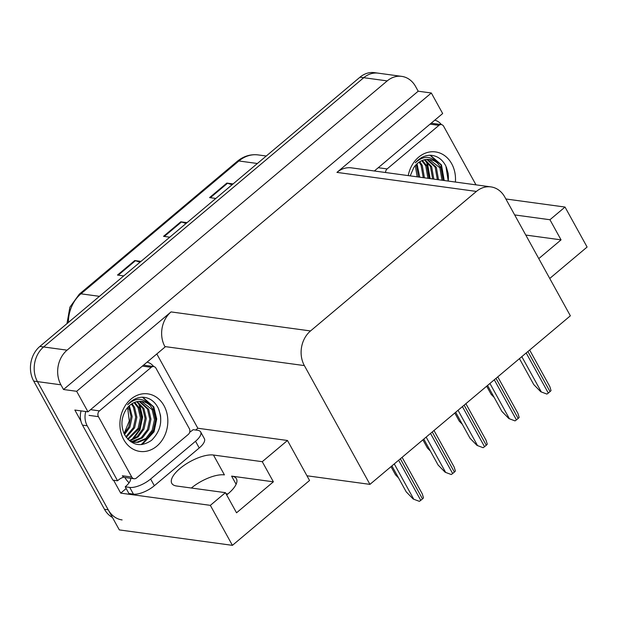 <?xml version="1.0" encoding="UTF-8"?>
<svg xmlns="http://www.w3.org/2000/svg" width="618" height="618" viewBox="0 0 618 618"><rect width="100%" height="100%" fill="white"/><g stroke="black" fill="none" stroke-linecap="round" stroke-linejoin="round"><path stroke-width="0.93" d="M369.943 484.373L570.36 315.813L504.79 197.034A24.898 20.448 97.8 0 0 490.885 186.891A24.898 20.448 97.8 0 0 476.408 191.425L310.522 330.947A24.898 20.448 97.8 0 0 304.373 365.601L369.943 484.373L306.961 475.783L287.47 440.487L262.264 461.685L213.457 455.026A26.559 10.182 -28.9 0 0 180.023 468.467A26.559 10.182 -28.9 0 0 171.789 483.353A26.559 10.182 -28.9 0 0 176.617 486.011L225.423 492.67L210.344 505.354L120.711 493.125L113.604 480.256M226.659 494.91A26.559 10.182 -28.9 0 0 228.204 493.658A26.559 10.182 -28.9 0 0 236.439 478.78A26.559 10.182 -28.9 0 0 231.611 476.123L236.115 484.28M156.817 353.952L197.837 428.251L195.721 430.035M126.18 488.521L120.711 493.125M80.888 420.982L74.848 410.043L87.988 411.835L165.114 346.968L164.898 346.567A24.898 20.448 97.8 0 1 171.047 311.912L76.655 391.302L87.988 411.835M374.353 170.985L442.666 113.534L431.333 93.001L336.934 172.391A24.898 20.448 97.8 0 1 351.41 167.857L490.885 186.891M418.193 91.209L63.515 389.51L60.919 384.813A24.898 20.448 -82.2 0 1 67.076 350.159L387.216 80.904A24.898 20.448 -82.2 0 1 401.692 76.369A24.898 20.448 -82.2 0 1 415.597 86.512L418.193 91.209L431.333 93.001M549.742 278.463L587.1 247.046L565.022 207.053L505.864 198.981M112.445 517.459A24.898 20.448 -82.2 0 1 104.457 509.271L33.704 381.097A24.898 20.448 -82.2 0 1 39.853 346.443L359.993 77.188L363.747 77.698A24.898 20.448 -82.2 0 1 378.231 73.163A24.898 20.448 -82.2 0 0 363.747 77.698L43.608 346.961L363.747 77.698L387.216 80.904M122.109 519.931A24.898 20.448 -82.2 0 1 108.212 509.78L37.459 381.615A24.898 20.448 -82.2 0 1 43.608 346.961A24.898 20.448 -82.2 0 0 37.459 381.615L119.32 529.912L232.422 545.346L210.344 505.354M76.655 391.302L63.515 389.51M232.422 545.346L309.548 480.48L306.961 475.783M226.01 493.72L227.833 493.975M287.47 440.487L197.837 428.251M565.022 207.053L549.943 219.738L514.663 214.925M549.943 219.738L561.051 239.869L525.779 235.056M191.356 488.019A26.559 10.182 151.1 0 1 224.419 474.894L213.457 455.026M225.423 492.67L236.539 512.801L273.38 481.816L231.611 476.123M273.38 481.816L262.264 461.685M561.051 239.869L538.78 258.602M139.969 262.241L135.458 260.703A6.636 2.804 -130.1 0 0 134.755 260.533L117.49 275.056L123.724 275.906M140.997 261.383L134.755 260.533M232.067 184.79L227.548 183.245A6.636 2.804 -130.1 0 0 226.852 183.075L209.587 197.598L215.821 198.448M233.086 183.925L226.852 183.075M186.018 223.515L181.499 221.97A6.636 2.804 -130.1 0 0 180.804 221.8L163.538 236.323L169.772 237.181M187.038 222.658L180.804 221.8M359.993 77.188A24.898 20.448 -82.2 0 1 374.477 72.654L401.692 76.369M391.009 466.66L395.512 474.825L398.51 477.892M419.328 501.337L413.218 499.027L419.328 501.337A4.148 1.591 151.1 0 0 420.765 500.348L422.488 498.896A4.148 1.591 151.1 0 0 423.485 497.845L422.279 493.859L402.109 457.32M391.897 465.91L406.227 491.866L413.218 499.027M434.778 120.17A16.601 13.627 -82.2 0 1 441.414 124.612M422.897 439.838L427.401 448.004L430.398 451.07M454.778 413.017L459.29 421.182L462.287 424.249M486.667 386.196L491.179 394.369L494.176 397.436M451.217 474.524L445.107 472.206L451.217 474.524A4.148 1.591 151.1 0 0 452.646 473.527L454.377 472.075A4.148 1.591 151.1 0 0 455.373 471.024L454.168 467.038L433.998 430.499M423.786 439.089L438.116 465.053L445.107 472.206M483.098 447.702L476.996 445.393L483.098 447.702A4.148 1.591 151.1 0 0 484.535 446.706L486.266 445.254A4.148 1.591 151.1 0 0 487.262 444.203L486.057 440.217L465.887 403.678M455.675 412.268L470.004 438.232L476.996 445.393M514.987 420.881L508.877 418.571L514.987 420.881A4.148 1.591 151.1 0 0 516.424 419.892L518.154 418.44A4.148 1.591 151.1 0 0 519.151 417.382L517.938 413.403L497.768 376.864M487.556 385.454L501.893 411.41L508.877 418.571M546.876 394.068L540.765 391.75L546.876 394.068A4.148 1.591 151.1 0 0 548.313 393.071L550.035 391.619A4.148 1.591 151.1 0 0 551.032 390.568L549.827 386.582L529.657 350.043M519.444 358.633L533.774 384.597L540.765 391.75M195.527 441.26L150.63 479.02A16.601 6.365 151.1 0 1 129.734 487.417L125.23 486.806L128.93 493.512L133.434 494.13A16.601 6.365 151.1 0 0 154.338 485.725L199.228 447.973L195.527 441.26A16.601 6.365 151.1 0 0 200.672 431.959L204.373 438.664A16.601 6.365 151.1 0 1 199.228 447.973M189.664 432.268A16.601 6.365 151.1 0 0 193.148 429.68L197.652 430.298A16.601 6.365 151.1 0 1 200.672 431.959M130.019 478.185L130.684 478.548A16.601 6.365 151.1 0 1 125.23 486.806M81.066 410.893A16.601 13.627 97.8 0 0 82.503 425.13L112.878 480.155L117.574 480.796A16.601 13.627 -82.2 0 1 123.801 477.181M82.503 425.13L87.192 425.771A16.601 13.627 -82.2 0 1 85.763 411.534M147.099 362.125A16.601 13.627 -82.2 0 1 153.735 366.559M129.1 482.758A8.297 3.507 49.9 0 1 125.052 477.776M87.192 425.771L117.574 480.796M415.296 165.57L417.173 176.833M408.228 175.612A29.046 23.855 -82.2 0 1 427.471 152.461A29.046 23.855 -82.2 0 1 451.696 163.747A29.046 23.855 -82.2 0 1 455.389 182.047M448.181 173.627A32.368 26.582 -82.2 0 1 448.243 181.074L445.887 166.088C442.287 159.205 437.057 155.589 430.213 155.234C424.496 155.442 419.522 157.976 415.281 162.835C423.384 155.458 430.816 155.597 437.575 163.26A20.749 17.034 97.8 0 0 429.665 159.498A20.749 17.034 97.8 0 0 413.712 167.679L410.213 175.883M442.032 180.224L439.846 167.756L429.271 159.444M443.206 180.386L441.013 167.918L437.575 163.26M437.335 179.583L435.149 167.115L426.829 159.398M438.51 179.745L436.323 167.277L427.44 159.374M432.646 178.942L430.452 166.481L424.327 159.784M433.821 179.104L431.627 166.636L424.96 159.645M427.95 178.301L425.763 165.84L421.754 160.665M429.124 178.463L426.938 165.995L422.403 160.394M423.26 177.66L421.067 165.199L419.097 162.14M424.435 177.822L422.241 165.354L419.769 161.707M418.564 177.018L416.323 164.45M419.738 177.181L417.034 163.778M385.562 172.515A4.148 3.407 -82.2 0 1 387.131 168.923L438.935 125.354A4.148 3.407 -82.2 0 1 441.345 124.597A4.148 3.407 -82.2 0 1 443.662 126.288L475.991 184.859M430.143 178.602L427.409 163.021L426.397 161.259M444.218 180.518L441.491 164.936L430.367 155.242M429.556 178.517L426.822 162.936L425.292 160.402M443.631 180.441L440.904 164.859L430.043 155.242M448.166 173.488L446.35 167.076M127.617 407.525L129.293 420.92L124.071 433.612M164.017 405.702A29.046 23.855 -82.2 0 1 156.841 446.134A29.046 23.855 -82.2 0 1 123.731 439.591A29.046 23.855 -82.2 0 1 130.908 399.158A29.046 23.855 -82.2 0 1 164.017 405.702M124.658 434.802C131.966 445.671 140.943 447.502 151.588 440.294C160.842 430.993 163.044 420.248 158.208 408.042C154.608 401.159 149.378 397.544 142.534 397.189C136.817 397.389 131.843 399.923 127.602 404.79C135.713 397.405 143.144 397.552 149.896 405.215A20.749 17.034 97.8 0 0 141.986 401.445A20.749 17.034 97.8 0 0 126.033 409.634C121.082 417.807 120.618 426.196 124.658 434.802M133.843 442.202L137.034 442.179L145.863 438.432L152.206 430.182L154.477 419.668L152.167 409.711L141.592 401.399M136.648 401.739L142.781 408.428L145.091 418.386L142.82 428.9L137.196 436.547L129.27 440.634L134.423 442.295L138.208 442.341L147.038 438.587L153.38 430.344L155.651 419.831L153.334 409.873L149.896 405.215M131.526 441.607L141.167 437.791L147.517 429.541L149.78 419.027L147.47 409.07L139.15 401.352M130.722 441.762L131.503 441.793M132.105 441.793L133.519 441.7L142.341 437.946L148.691 429.703L150.954 419.189L148.644 409.232L139.768 401.321M129.826 440.912L138.1 436.941L143.994 429.062L146.265 418.548L143.948 408.591L137.281 401.6M127.602 439.012L138.131 428.266L140.394 417.745L138.084 407.787L134.075 402.619M128.034 439.475L139.305 428.421L141.568 417.907L139.259 407.95L134.724 402.349M125.848 436.771L133.434 427.625L135.705 417.104L133.395 407.146L131.418 404.095M126.288 437.397L134.608 427.78L136.879 417.266L134.562 407.308L132.097 403.662M124.11 433.705L128.745 426.984L131.008 416.462L128.644 406.405M124.535 434.57L129.919 427.146L132.182 416.625L129.355 405.725M98.424 416.656A4.148 3.407 -82.2 0 1 99.452 410.877L151.256 367.308A4.148 3.407 -82.2 0 1 153.666 366.551A4.148 3.407 -82.2 0 1 155.983 368.243L189.324 428.637A4.148 3.407 -82.2 0 1 188.297 434.415L136.493 477.984A4.148 3.407 -82.2 0 1 134.083 478.741A4.148 3.407 -82.2 0 1 131.765 477.05L98.424 416.656L89.038 415.373M134.083 478.741L124.697 477.459A4.148 3.407 -82.2 0 1 122.379 475.767L131.765 477.05M133.117 439.282L139.954 429.896L142.634 417.096L139.738 404.968L138.718 403.214M142.186 444.535L154.036 431.82L156.709 419.012L153.812 406.891L142.688 397.196M131.673 439.908L139.367 429.819L142.047 417.011L139.15 404.89L137.613 402.357M141.205 444.643L153.449 431.743L156.122 418.934L153.225 406.814L142.372 397.196M160.487 415.435L158.672 409.031M67.076 350.159L39.853 346.443M60.919 384.813L33.704 381.097M310.522 330.947L171.047 311.912M476.408 191.425L336.934 172.391M304.373 365.601L164.898 346.567M127.285 407.926A33.194 27.262 97.8 0 0 128.042 408.591M66.976 323.639L69.88 307.216L79.313 294.168A8.297 3.507 49.9 0 1 80.95 293.813A33.194 27.262 97.8 0 0 68.389 322.449M257.374 163.5L238.896 160.974A8.297 3.507 -130.1 0 0 237.258 161.337C243.577 156.153 250.56 154.013 258.2 154.925A33.194 27.262 97.8 0 0 238.896 160.974L80.95 293.813L99.436 296.331M104.457 509.271L108.212 509.78M164.311 236.431L181.499 221.97M210.359 197.706L227.548 183.245M118.262 275.157L135.458 260.703M394.269 463.917L413.689 499.089M398.625 460.248L420.765 500.348M400.356 458.795L422.488 498.896M426.157 437.096L445.57 472.276M430.514 433.427L452.646 473.527M432.237 431.974L454.377 472.075M458.038 410.275L477.459 445.454M462.403 406.613L484.535 446.706M464.126 405.161L486.266 445.254M489.927 383.454L509.348 418.633M494.292 379.792L516.424 419.892M496.015 378.34L518.154 418.44M521.816 356.64L541.237 391.82M526.173 352.971L548.313 393.071M527.903 351.518L550.035 391.619M150.63 479.02L154.338 485.725M129.734 487.417L133.434 494.13M387.131 168.923L378.247 167.71M438.935 125.354L430.051 124.148M160.51 415.582A32.368 26.582 -82.2 0 1 160.549 423.206M99.452 410.877L90.576 409.664M151.256 367.308L142.372 366.095M128.258 409.209L127.022 408.251M79.313 294.168L237.258 161.337M258.2 154.925L266.258 156.022M441.345 124.597L431.959 123.322M134.423 442.295L133.256 442.14M153.666 366.551L144.28 365.269"/></g></svg>
